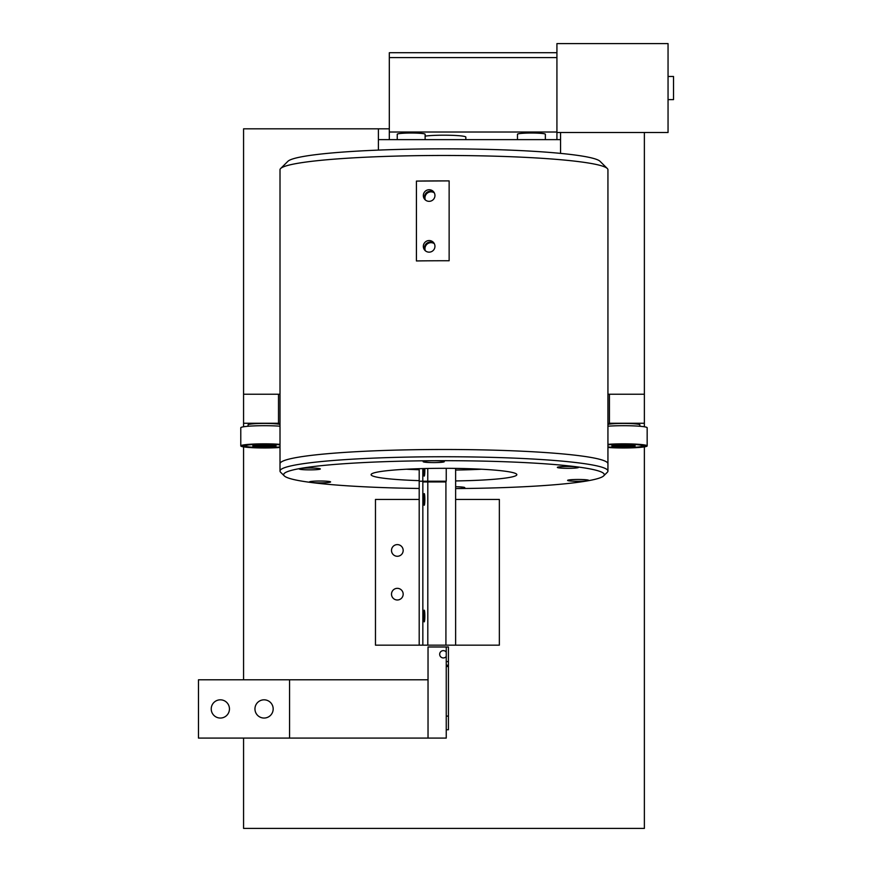 <?xml version="1.0" encoding="UTF-8"?>
<svg xmlns="http://www.w3.org/2000/svg" width="872" height="872" viewBox="0 0 872 872"><rect width="100%" height="100%" fill="white"/><g stroke="black" fill="none" stroke-linecap="round" stroke-linejoin="round"><path stroke-width="1.31" d="M389.315 128.827L243.571 128.827L243.571 426.779M243.571 446.878L243.571 679.789M243.571 738.083L243.571 828.4L644.375 828.4L644.375 446.878M607.937 394.231L644.375 394.231L644.375 132.5M378.394 128.827L378.394 150.104M560.565 132.5L560.565 139.629L378.394 139.629M560.565 139.629L560.565 153.385M644.375 394.231L644.375 423.269L609.441 423.269A169.43 14.77 0 0 1 607.937 423.814M644.375 423.269L644.375 426.779M609.441 394.231L609.441 423.269M280.01 423.814A169.43 14.77 0 0 1 278.506 423.269L278.506 394.231L243.571 394.231M278.506 394.231L280.01 394.231M278.506 423.269L243.571 423.269M639.874 426.266L639.874 424.849A16.394 1.428 180 0 0 626.118 423.443A16.394 1.428 180 0 0 607.937 424.402M614.008 445.908A9.472 0.828 180 0 0 614.041 445.974A9.472 0.828 180 0 0 623.48 446.726A9.472 0.828 180 0 0 632.919 445.974A9.472 0.828 180 0 0 632.952 445.908A9.472 0.828 180 0 0 623.48 445.08A9.472 0.828 180 0 0 614.008 445.908M635.143 445.908A11.663 1.014 180 0 0 635.099 445.821A11.663 1.014 180 0 0 623.48 444.884A11.663 1.014 180 0 0 611.872 445.821A11.663 1.014 180 0 0 611.828 445.908A11.663 1.014 180 0 0 623.48 446.922A11.663 1.014 180 0 0 635.143 445.908M607.937 446.9A19.315 1.679 180 0 0 628.701 447.521A19.315 1.679 180 0 0 642.719 446.05A19.315 1.679 180 0 0 642.795 445.908A19.315 1.679 180 0 0 629.508 444.306A19.315 1.679 180 0 0 607.937 444.905M607.937 447.194A21.495 1.875 180 0 0 631.481 447.641A21.495 1.875 180 0 0 644.975 445.908A21.495 1.875 180 0 0 644.899 445.745A21.495 1.875 180 0 0 630.598 444.142A21.495 1.875 180 0 0 607.937 444.611M607.937 426.201A23.686 2.06 180 0 1 633.301 425.874A23.686 2.06 180 0 1 647.166 427.76L647.166 445.908A23.686 2.06 180 0 0 633.301 444.022A23.686 2.06 180 0 0 607.937 444.349M607.937 447.467A23.686 2.06 180 0 0 633.301 447.783A23.686 2.06 180 0 0 647.166 445.908M630.772 445.908A7.292 0.632 180 0 0 623.48 445.265A7.292 0.632 180 0 0 616.199 445.908A7.292 0.632 180 0 0 623.48 446.54A7.292 0.632 180 0 0 630.772 445.908M280.01 424.402A16.394 1.428 180 0 0 261.829 423.443A16.394 1.428 180 0 0 248.062 424.849L248.062 426.266M254.995 445.908A9.472 0.828 180 0 0 255.027 445.974A9.472 0.828 180 0 0 264.467 446.726A9.472 0.828 180 0 0 273.895 445.974A9.472 0.828 180 0 0 273.939 445.908A9.472 0.828 180 0 0 264.467 445.08A9.472 0.828 180 0 0 254.995 445.908M276.119 445.908A11.663 1.014 180 0 0 276.075 445.821A11.663 1.014 180 0 0 264.467 444.884A11.663 1.014 180 0 0 252.847 445.821A11.663 1.014 180 0 0 252.804 445.908A11.663 1.014 180 0 0 264.467 446.922A11.663 1.014 180 0 0 276.119 445.908M280.01 444.905A19.315 1.679 180 0 0 258.439 444.306A19.315 1.679 180 0 0 245.152 445.908A19.315 1.679 180 0 0 245.228 446.05A19.315 1.679 180 0 0 259.246 447.521A19.315 1.679 180 0 0 280.01 446.9M280.01 444.611A21.495 1.875 180 0 0 257.349 444.142A21.495 1.875 180 0 0 243.048 445.745A21.495 1.875 180 0 0 242.961 445.908A21.495 1.875 180 0 0 256.466 447.641A21.495 1.875 180 0 0 280.01 447.194M280.01 426.201A23.686 2.06 180 0 0 254.646 425.874A23.686 2.06 180 0 0 240.781 427.76L240.781 445.908A23.686 2.06 180 0 0 254.646 447.783A23.686 2.06 180 0 0 280.01 447.467M271.748 445.908A7.292 0.632 180 0 0 264.467 445.265A7.292 0.632 180 0 0 257.175 445.908A7.292 0.632 180 0 0 264.467 446.54A7.292 0.632 180 0 0 271.748 445.908M280.01 444.349A23.686 2.06 180 0 0 254.646 444.022A23.686 2.06 180 0 0 240.781 445.908M668.05 76.485L673.522 76.485L673.522 99.615L668.05 99.615M556.925 139.629L556.925 43.6L668.05 43.6L668.05 132.5L556.925 132.5M545.36 139.629L545.36 134.244A13.941 1.21 180 0 0 531.419 133.024A13.941 1.21 180 0 0 517.478 134.244L517.478 139.629M425.122 139.629L425.122 134.244A13.941 1.21 180 0 0 411.181 133.024A13.941 1.21 180 0 0 397.24 134.244L397.24 139.629M465.833 139.629L465.833 137.1A21.865 1.908 180 0 0 449.701 135.258A21.865 1.908 180 0 0 425.122 136.13M556.925 132.021L389.315 132.021L389.315 139.629M389.315 132.021L389.315 52.723L556.925 52.723M556.925 57.607L389.315 57.607M284.272 475.883L280.642 472.286A163.958 14.29 -0 0 1 280.403 472.014A163.958 14.29 -0 0 1 280.01 471.033L280.01 463.773A163.958 14.29 -0 0 1 296.687 457.495A163.958 14.29 -0 0 1 480.941 449.854A163.958 14.29 -0 0 1 607.937 463.773A163.958 14.29 180 0 0 607.544 462.792A163.958 14.29 180 0 0 438.344 449.494A163.958 14.29 180 0 0 280.01 463.773L280.01 169.768A163.958 14.29 -0 0 1 280.642 168.514A163.958 14.29 -0 0 1 296.687 163.489A163.958 14.29 -0 0 1 473.921 155.717A163.958 14.29 -0 0 1 607.304 168.514A163.958 14.29 -0 0 1 607.937 169.768L607.937 471.033A163.958 14.29 -0 0 1 607.304 472.286L603.675 475.883A160.317 13.974 180 0 0 603.914 473.703A160.317 13.974 180 0 0 432.97 460.721A160.317 13.974 180 0 0 284.032 475.622A160.317 13.974 180 0 0 284.272 475.883A160.317 13.974 180 0 0 419.192 488.473M280.642 168.514L287.902 161.309A156.677 13.658 -0 0 1 303.227 156.502A156.677 13.658 -0 0 1 472.58 149.079A156.677 13.658 -0 0 1 600.045 161.309L607.304 168.514M425.22 199.852A5.832 5.799 141.7 0 1 434.245 192.723M423.323 195.568A5.832 5.799 141.7 0 1 433.711 191.916A5.832 5.799 141.7 0 1 431.041 201.007A5.832 5.799 141.7 0 1 423.323 195.568M425.22 250.667A5.832 5.799 141.7 0 1 434.245 243.539M423.323 246.384A5.832 5.799 141.7 0 1 433.711 242.732A5.832 5.799 141.7 0 1 431.041 251.823A5.832 5.799 141.7 0 1 423.323 246.384M449.135 180.896A163.958 14.29 180 0 0 416.413 181.093L416.413 260.946A163.958 14.29 180 0 1 449.135 260.75L449.135 180.896L416.413 181.093M455.631 486.74A10.562 0.916 180 0 1 464.765 487.59A10.562 0.916 180 0 1 464.798 487.655A10.562 0.916 180 0 1 455.631 488.571A160.317 13.974 180 0 0 603.675 475.883M280.01 471.033A163.958 14.29 -0 0 1 438.344 456.754A163.958 14.29 -0 0 1 607.544 470.052A163.958 14.29 -0 0 1 607.937 471.033M588.709 480.319A10.562 0.916 180 0 0 577.809 479.469A10.562 0.916 180 0 0 567.607 480.385A10.562 0.916 180 0 0 567.628 480.45A10.562 0.916 180 0 0 578.528 481.3A10.562 0.916 180 0 0 588.731 480.385A10.562 0.916 180 0 0 588.709 480.319M578.452 467.338A10.562 0.916 180 0 0 567.552 466.476A10.562 0.916 180 0 0 557.35 467.392A10.562 0.916 180 0 0 557.372 467.457A10.562 0.916 180 0 0 568.282 468.319A10.562 0.916 180 0 0 578.485 467.392A10.562 0.916 180 0 0 578.452 467.338M444.262 461.615A10.562 0.916 180 0 0 433.351 460.754A10.562 0.916 180 0 0 423.149 461.67A10.562 0.916 180 0 0 423.182 461.735A10.562 0.916 180 0 0 434.082 462.596A10.562 0.916 180 0 0 444.284 461.67A10.562 0.916 180 0 0 444.262 461.615M320.318 468.885A10.562 0.916 180 0 0 309.418 468.024A10.562 0.916 180 0 0 299.216 468.94A10.562 0.916 180 0 0 299.238 469.005A10.562 0.916 180 0 0 310.138 469.866A10.562 0.916 180 0 0 320.34 468.94A10.562 0.916 180 0 0 320.318 468.885M330.575 481.867A10.562 0.916 180 0 0 319.664 481.017A10.562 0.916 180 0 0 309.462 481.933A10.562 0.916 180 0 0 309.495 481.998A10.562 0.916 180 0 0 320.395 482.848A10.562 0.916 180 0 0 330.597 481.933A10.562 0.916 180 0 0 330.575 481.867M455.631 480.93A72.877 6.355 180 0 0 516.845 474.662A72.877 6.355 180 0 0 516.671 474.226A72.877 6.355 180 0 0 441.472 468.319A72.877 6.355 180 0 0 371.101 474.662A72.877 6.355 180 0 0 371.276 475.098A72.877 6.355 180 0 0 419.192 480.636M481.497 469.223A72.877 6.355 -0 0 1 455.631 470.041M419.192 469.746A72.877 6.355 -0 0 1 406.45 469.223M434.321 243.67A6.017 5.973 -38.3 0 0 425.329 250.755M434.321 192.854A6.017 5.973 -38.3 0 0 425.329 199.939M419.192 468.689L419.192 645.171L375.472 645.171L375.472 499.427L419.192 499.427L419.192 645.171L422.844 645.171L422.844 481.944L427.803 481.944L427.803 645.171L422.844 645.171M455.631 499.427L499.351 499.427L499.351 645.171L455.631 645.171L455.631 468.395M440.6 481.944L440.6 481.213M436.578 481.944L436.578 481.213M445.712 481.944L445.712 481.213M455.631 645.171L445.919 645.171L445.919 481.944L427.803 481.944M446.246 468.319L446.246 481.213L419.192 481.213M423.639 468.569A5.832 0.61 -90 0 0 423.607 470.281A5.832 0.61 -90 0 0 424.217 476.112A5.832 0.61 -90 0 0 424.828 470.281A5.832 0.61 -90 0 0 424.806 468.537M427.76 481.213L427.76 468.471M422.811 481.213L422.811 468.591M397.338 588.338A5.832 5.832 0 0 0 391.506 594.159A5.832 5.832 0 0 0 397.338 599.991A5.832 5.832 0 0 0 403.169 594.159A5.832 5.832 0 0 0 397.338 588.338M397.338 544.608A5.832 5.832 0 0 0 391.506 550.439A5.832 5.832 0 0 0 397.338 556.271A5.832 5.832 0 0 0 403.169 550.439A5.832 5.832 0 0 0 397.338 544.608M424.828 499.427A5.832 0.61 -90 0 0 424.217 493.596A5.832 0.61 -90 0 0 423.607 499.427A5.832 0.61 -90 0 0 424.217 505.259A5.832 0.61 -90 0 0 424.828 499.427M424.828 616.024A5.832 0.61 -90 0 0 424.217 610.193A5.832 0.61 -90 0 0 423.607 616.024A5.832 0.61 -90 0 0 424.217 621.856A5.832 0.61 -90 0 0 424.828 616.024M445.919 645.171L427.803 645.171M446.246 665.216L448.426 665.216L448.426 646.991L428.032 646.991L428.032 738.083L446.246 738.083L446.246 652.093A3.641 3.641 0 0 0 439.684 654.283A3.641 3.641 0 0 0 446.246 656.474M448.426 665.216L448.426 729.766L446.246 729.766M446.246 652.093L446.246 646.991M264.063 699.824A9.112 9.112 0 0 0 254.951 708.936A9.112 9.112 0 0 0 264.063 718.048A9.112 9.112 0 0 0 273.176 708.936A9.112 9.112 0 0 0 264.063 699.824M220.344 699.824A9.112 9.112 0 0 0 211.231 708.936A9.112 9.112 0 0 0 220.344 718.048A9.112 9.112 0 0 0 229.456 708.936A9.112 9.112 0 0 0 220.344 699.824M289.569 738.083L428.032 738.083L428.032 679.789L198.478 679.789L198.478 738.083L289.569 738.083L289.569 679.789M445.058 481.213L445.058 481.944M443.859 481.944L443.859 481.213M448.426 661.576L446.246 661.576M448.426 666.513L446.246 666.513M448.426 716.097L446.246 716.097M632.919 445.974L633.519 445.385M614.041 445.974L613.452 445.385M642.719 446.05L643.547 445.232M273.895 445.974L274.495 445.385M255.027 445.974L254.428 445.385M245.228 446.05L244.4 445.232"/></g></svg>
